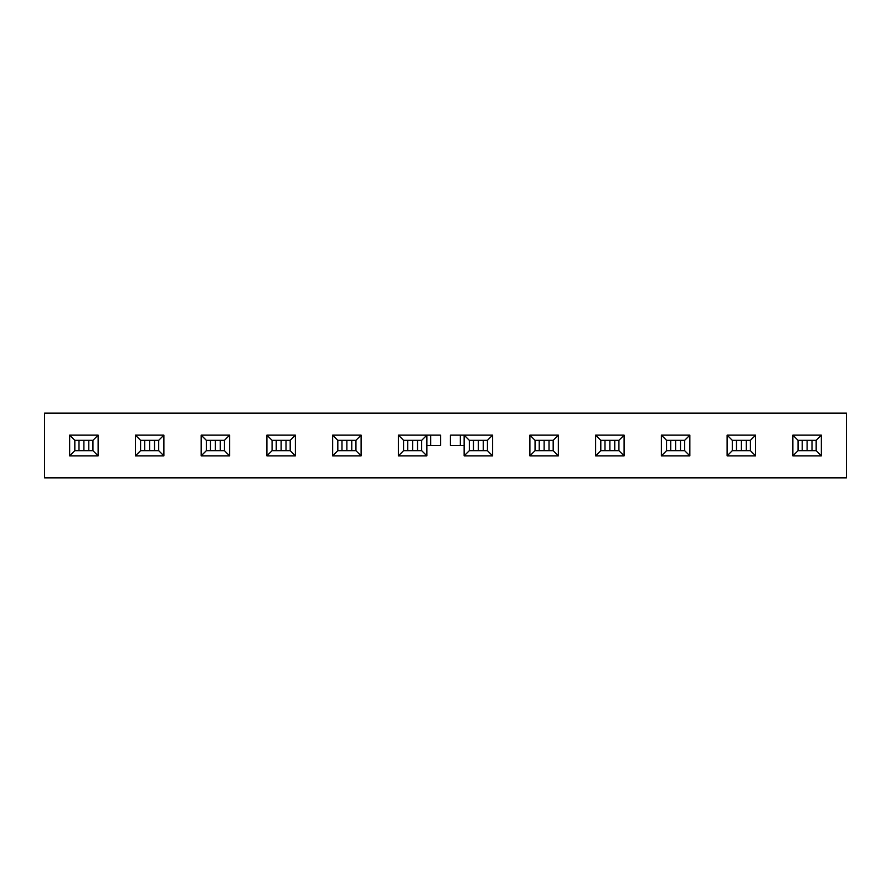 <?xml version="1.0" encoding="UTF-8"?>
<svg xmlns="http://www.w3.org/2000/svg" width="891" height="891" viewBox="0 0 891 891"><rect width="100%" height="100%" fill="white"/><g stroke="black" fill="none" stroke-linecap="round" stroke-linejoin="round"><path stroke-width="1.34" d="M83.899 440.321L83.899 450.679M149.643 440.321L149.643 450.679M215.388 440.321L215.388 450.679M281.133 440.321L281.133 450.679M346.877 440.321L346.877 450.679M412.622 440.321L412.622 450.679M478.378 440.321L478.378 450.679M544.123 440.321L544.123 450.679M609.867 440.321L609.867 450.679M675.612 440.321L675.612 450.679M741.357 440.321L741.357 450.679M807.101 440.321L807.101 450.679M798.046 440.321L798.046 450.679L816.167 450.679L821.346 455.858L792.867 455.858L792.867 435.142L821.346 435.142L821.346 455.858L792.867 455.858L792.867 435.142L798.046 440.321L798.046 450.679L792.867 455.858L798.046 450.679L816.167 450.679L816.167 440.321L821.346 435.142L821.346 455.858L816.167 450.679L816.167 440.321L798.046 440.321L792.867 435.142L821.346 435.142L816.167 440.321L798.046 440.321M755.59 455.858L727.123 455.858L727.123 435.142L755.59 435.142L755.59 455.858L727.123 455.858L727.123 435.142L732.302 440.321L732.302 450.679L727.123 455.858L732.302 450.679L750.422 450.679L750.422 440.321L755.59 435.142L755.59 455.858L750.422 450.679L750.422 440.321L732.302 440.321L732.302 450.679L750.422 450.679L755.59 455.858M689.846 455.858L661.378 455.858L661.378 435.142L689.846 435.142L689.846 455.858L661.378 455.858L661.378 435.142L666.557 440.321L666.557 450.679L661.378 455.858L666.557 450.679L684.667 450.679L689.846 455.858L689.846 435.142L684.667 440.321L666.557 440.321L666.557 450.679L684.667 450.679L684.667 440.321L689.846 435.142L661.378 435.142L666.557 440.321L684.667 440.321L684.667 450.679L689.846 455.858M624.101 455.858L595.633 455.858L595.633 435.142L624.101 435.142L624.101 455.858L595.633 455.858L595.633 435.142L600.801 440.321L600.801 450.679L595.633 455.858L600.801 450.679L618.922 450.679L624.101 455.858L624.101 435.142L618.922 440.321L600.801 440.321L600.801 450.679L618.922 450.679L618.922 440.321L624.101 435.142L595.633 435.142L600.801 440.321L618.922 440.321L618.922 450.679L624.101 455.858M558.356 455.858L529.889 455.858L529.889 435.142L558.356 435.142L558.356 455.858L529.889 455.858L529.889 435.142L535.057 440.321L535.057 450.679L529.889 455.858L535.057 450.679L553.177 450.679L558.356 455.858L558.356 435.142L553.177 440.321L535.057 440.321L535.057 450.679L553.177 450.679L553.177 440.321L558.356 435.142L529.889 435.142L535.057 440.321L553.177 440.321L553.177 450.679L558.356 455.858M492.612 455.858L464.133 455.858L464.133 435.142L492.612 435.142L492.612 455.858L464.133 455.858L464.133 435.142L469.312 440.321L469.312 450.679L464.133 455.858L469.312 450.679L487.433 450.679L492.612 455.858L492.612 435.142L487.433 440.321L469.312 440.321L469.312 450.679L487.433 450.679L487.433 440.321L492.612 435.142L464.133 435.142L469.312 440.321L487.433 440.321L487.433 450.679L492.612 455.858M426.867 435.142L421.688 440.321L403.567 440.321L398.388 435.142L426.867 435.142L421.688 440.321L421.688 450.679L421.688 440.321L403.567 440.321L403.567 450.679L421.688 450.679L426.867 455.858L398.388 455.858L398.388 435.142L426.867 435.142L426.867 455.858L398.388 455.858L398.388 435.142L403.567 440.321L403.567 450.679L398.388 455.858L403.567 450.679L421.688 450.679L426.867 455.858L426.867 435.142L439.731 435.142M361.111 455.858L332.644 455.858L332.644 435.142L361.111 435.142L361.111 455.858L332.644 455.858L332.644 435.142L337.823 440.321L337.823 450.679L332.644 455.858L337.823 450.679L355.943 450.679L361.111 455.858L361.111 435.142L355.943 440.321L337.823 440.321L337.823 450.679L355.943 450.679L355.943 440.321L361.111 435.142L332.644 435.142L337.823 440.321L355.943 440.321L355.943 450.679L361.111 455.858M295.366 455.858L266.899 455.858L266.899 435.142L295.366 435.142L295.366 455.858L266.899 455.858L266.899 435.142L272.078 440.321L272.078 450.679L266.899 455.858L272.078 450.679L290.199 450.679L295.366 455.858L295.366 435.142L290.199 440.321L272.078 440.321L272.078 450.679L290.199 450.679L290.199 440.321L295.366 435.142L266.899 435.142L272.078 440.321L290.199 440.321L290.199 450.679L295.366 455.858M229.622 455.858L201.154 455.858L201.154 435.142L229.622 435.142L229.622 455.858L201.154 455.858L201.154 435.142L206.333 440.321L206.333 450.679L201.154 455.858L206.333 450.679L224.443 450.679L229.622 455.858L229.622 435.142L224.443 440.321L206.333 440.321L206.333 450.679L224.443 450.679L224.443 440.321L229.622 435.142L201.154 435.142L206.333 440.321L224.443 440.321L224.443 450.679L229.622 455.858M163.877 455.858L135.41 455.858L135.41 435.142L163.877 435.142L163.877 455.858L135.41 455.858L135.41 435.142L140.578 440.321L140.578 450.679L135.41 455.858L140.578 450.679L158.698 450.679L163.877 455.858L163.877 435.142L158.698 440.321L140.578 440.321L140.578 450.679L158.698 450.679L158.698 440.321L163.877 435.142L135.41 435.142L140.578 440.321L158.698 440.321L158.698 450.679L163.877 455.858M98.133 455.858L69.654 455.858L69.654 435.142L98.133 435.142L98.133 455.858L69.654 455.858L69.654 435.142L74.833 440.321L74.833 450.679L69.654 455.858L74.833 450.679L92.954 450.679L98.133 455.858L98.133 435.142L92.954 440.321L74.833 440.321L74.833 450.679L92.954 450.679L92.954 440.321L98.133 435.142L69.654 435.142L74.833 440.321L92.954 440.321L92.954 450.679L98.133 455.858M846.45 413.146L44.55 413.146L44.55 477.854L44.55 413.146L846.45 413.146L846.45 477.854L44.55 477.854L846.45 477.854L846.45 413.146M451.269 435.142L464.133 435.142M451.269 445.5L464.133 445.5M426.867 445.5L439.731 445.5M430.676 435.142L430.676 445.5M460.324 435.142L460.324 445.5M727.123 435.142L755.59 435.142L750.422 440.321L732.302 440.321L727.123 435.142M78.998 440.321L78.998 450.679M88.788 440.321L88.788 450.679M144.743 440.321L144.743 450.679M154.533 440.321L154.533 450.679M210.499 440.321L210.499 450.679M220.277 440.321L220.277 450.679M276.243 440.321L276.243 450.679M286.022 440.321L286.022 450.679M341.988 440.321L341.988 450.679M351.778 440.321L351.778 450.679M407.733 440.321L407.733 450.679M417.523 440.321L417.523 450.679M473.477 440.321L473.477 450.679M483.267 440.321L483.267 450.679M539.222 440.321L539.222 450.679M549.012 440.321L549.012 450.679M604.978 440.321L604.978 450.679M614.757 440.321L614.757 450.679M670.723 440.321L670.723 450.679M680.501 440.321L680.501 450.679M736.467 440.321L736.467 450.679M746.257 440.321L746.257 450.679M802.212 440.321L802.212 450.679M812.002 440.321L812.002 450.679M440.611 435.142L440.611 445.5M450.389 435.142L450.389 445.5"/></g></svg>
